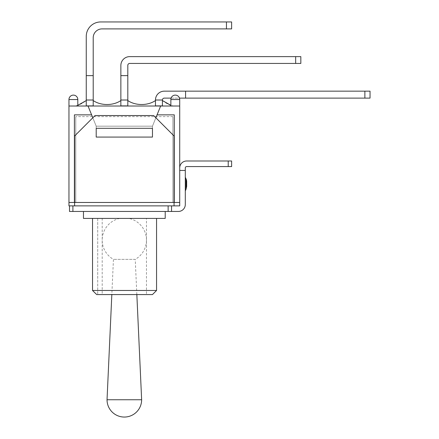 <?xml version="1.0" encoding="UTF-8"?>
<svg xmlns="http://www.w3.org/2000/svg" width="439" height="439" viewBox="0 0 439 439"><rect width="100%" height="100%" fill="white"/><g stroke="black" fill="none" stroke-linecap="round" stroke-linejoin="round"><path stroke-width="0.33" stroke-dasharray="2.19 1.65" d="M146.083 211.461L69.499 211.461L69.499 205.875L171.545 205.875L74.608 205.875L171.545 205.875L171.545 211.461L146.083 211.461M102.194 218.408L146.472 218.408L102.194 218.408L102.194 294.569L146.472 294.569L102.194 294.569M128.907 218.408L119.765 218.408L128.907 218.408A22.137 22.137 0 0 1 146.472 240.073L146.472 294.569M92.53 218.408L156.558 218.408L92.53 218.408L97.71 218.408L92.53 218.408L92.53 290.481L156.558 290.481M152.47 294.569L96.684 294.569M97.71 218.408L97.71 294.569L97.71 218.408M165.207 218.408L83.465 218.408M141.638 399.748L107.034 399.748M136.842 294.569L135.234 259.345L113.438 259.345L135.234 259.345A22.137 22.137 0 0 0 146.472 240.073L146.472 218.408M119.765 218.408A22.137 22.137 0 0 0 113.438 259.345L111.83 294.569M174.063 205.875L174.063 202.472L174.063 205.875L179.716 205.875L179.716 202.472L74.608 202.472L174.063 202.472L174.063 205.875L171.545 205.875L171.545 211.461L178.355 211.461A6.947 6.947 0 0 0 185.302 204.514L185.302 170.453L179.716 170.453L179.716 205.875L171.545 205.875L179.716 205.875L179.716 170.453L185.302 170.453L179.716 170.453L179.716 167.934L179.716 170.453M186.668 181.697L186.668 186.46L186.668 181.697A6.81 6.81 0 0 0 186.026 178.816L185.302 177.263L185.302 190.888L185.302 177.263M185.302 170.453L185.302 167.934A1.361 1.361 0 0 1 186.668 166.568L228.22 166.568L228.22 160.987L231.627 160.987M231.627 166.568L228.22 166.568M228.22 160.987L186.668 160.987A6.947 6.947 0 0 0 179.716 167.934M74.608 205.875L74.405 114.864L74.405 202.472L68.956 202.472L74.608 202.472L74.608 205.875L74.608 202.472L174.063 202.472L174.063 135.986L174.063 202.472L74.608 202.472L74.608 135.986L95.043 115.55L153.628 115.55L174.063 135.986L153.628 115.55L174.063 135.986L174.063 202.472L68.956 202.472L68.956 205.875L69.499 205.875M226.447 21.95L100.696 21.95A14.443 14.443 0 0 0 86.258 36.393L86.258 75.629L93.205 75.629L86.258 75.629L93.205 75.629L93.205 37.754A8.857 8.857 0 0 1 102.062 28.897L226.447 28.897L226.447 21.95L231.627 21.95M295.661 56.626L129.719 56.626A8.857 8.857 0 0 0 120.862 65.477L120.862 75.629L127.809 75.629L127.809 65.345A1.91 1.91 0 0 1 129.719 63.435L295.661 63.435L295.661 56.626L300.836 56.626M120.862 100.015L127.809 100.015L120.862 100.015L127.809 100.015L127.809 105.892L127.809 100.564L127.809 105.892L120.862 105.892L120.862 75.629L127.809 75.629L120.862 75.629M231.627 28.897L226.447 28.897M300.836 63.435L295.661 63.435M364.869 91.158L185.576 91.158L185.576 98.111L185.576 91.158L164.323 91.158A8.857 8.857 0 0 0 155.466 100.015L162.414 100.015A1.91 1.91 0 0 1 164.323 98.111L364.869 98.111L364.869 91.158L370.044 91.158M171.1 98.111L179.48 98.111M162.414 100.015L162.414 105.892L162.414 100.564L162.414 105.892L155.466 105.892L155.466 100.015M370.044 98.111L364.869 98.111M127.809 100.015L127.809 75.629M93.205 100.564L93.205 105.892L93.205 100.564C100.921 105.837 113.141 105.837 120.862 100.564M86.258 100.015L93.205 100.015L86.258 100.015L93.205 100.015L93.205 105.892L86.258 105.892L86.258 75.629M77.807 105.316L75.354 106.013L173.312 106.013L75.354 106.013C78.372 105.541 82.005 103.725 86.258 100.564M162.414 100.564C166.666 103.725 170.299 105.541 173.312 106.013L170.864 105.316M127.809 100.564C135.53 105.837 147.751 105.837 155.466 100.564M93.205 100.015L93.205 75.629M185.576 91.158L185.576 98.111M96.201 128.309L96.201 137.072L152.47 137.072L152.47 128.309L152.47 137.072L152.47 128.309L96.201 128.309L96.201 137.072L96.201 128.309M174.063 202.472L179.716 202.472L174.267 202.472L174.267 114.864L174.063 202.472M153.628 115.55L95.043 115.55L74.608 135.986L74.608 202.472L74.608 135.986L95.043 115.55L153.628 115.55M155.867 117.789L152.47 126.174L152.47 137.072L96.201 137.072L152.47 137.072L96.201 137.072L96.201 126.174L152.47 126.174L152.47 135.613L152.47 126.174L96.201 126.174L96.201 135.613M152.47 135.613L152.47 126.174L96.201 126.174L92.805 117.789M170.864 106.013L179.716 106.013L175.287 106.013L179.716 106.013L179.716 99.538L170.864 99.538L179.716 99.538L170.864 99.538L170.864 106.013L179.716 106.013L160.641 106.013L152.47 126.174L96.201 126.174L96.201 137.072L96.201 126.174L88.025 106.013L68.956 106.013L77.807 106.013L68.956 106.013L68.956 202.472M68.956 99.538L77.807 99.538L68.956 99.538A4.428 4.428 0 0 1 73.379 95.109A4.428 4.428 0 0 1 77.807 99.538L68.956 99.538L68.956 106.013M170.864 99.538A4.428 4.428 0 0 1 175.287 95.109A4.428 4.428 0 0 1 179.716 99.538M160.641 106.013L152.47 126.174L160.641 106.013L88.025 106.013L96.201 126.174L88.025 106.013M74.405 202.472L74.405 114.864L91.619 114.864M157.052 114.864L174.267 114.864L157.052 114.864L174.267 114.864L174.267 202.472M179.716 106.013L179.716 202.472M172.906 116.637L75.766 116.637L172.906 116.637L172.906 202.472L75.766 202.472L75.766 116.637L75.766 202.472L172.906 202.472L172.906 116.637M186.668 186.46L186.026 189.335L186.026 178.816M168.137 211.461L168.137 205.875M72.907 205.875L72.907 211.461M186.026 189.335L185.302 190.888M77.807 106.013L77.807 99.538"/><path stroke-width="0.66" d="M102.589 211.461L171.545 211.461L171.545 205.875L69.499 205.875L69.499 211.461L102.589 211.461M96.684 294.569L92.53 290.481L96.684 294.569L152.47 294.569L156.558 290.481L92.53 290.481L92.53 218.408M83.465 211.461L83.465 218.408L165.207 218.408L165.207 211.461M124.336 417.05A17.302 17.302 0 0 0 141.638 399.748L107.034 399.748A17.302 17.302 0 0 0 124.336 417.05M111.83 294.569L107.034 399.748M179.716 170.453L185.302 170.453L185.302 204.514A6.947 6.947 0 0 1 178.355 211.461L171.545 211.461L171.545 205.875L174.063 205.875L174.063 135.986L153.628 115.55L95.043 115.55L74.608 135.986L74.608 205.875M185.302 177.263L186.026 178.816A6.81 6.81 0 0 1 186.668 181.697L186.668 186.46L186.668 181.697M228.22 166.568L231.627 166.568L231.627 160.987L228.22 160.987L228.22 166.568L186.668 166.568A1.361 1.361 0 0 0 185.302 167.934L185.302 170.453M179.716 167.934A6.947 6.947 0 0 1 186.668 160.987L228.22 160.987M231.627 160.987L231.627 166.568M68.956 99.538L77.807 99.538A4.428 4.428 0 0 0 73.379 95.109A4.428 4.428 0 0 0 68.956 99.538L68.956 106.013L160.641 106.013L157.052 114.864L174.267 114.864L174.267 202.472L179.716 202.472L179.716 205.875L174.063 205.875M69.499 205.875L68.956 205.875L68.956 202.472L74.405 202.472L74.405 114.864L91.619 114.864L88.025 106.013M86.258 75.629L86.258 105.892L93.205 105.892L93.205 75.629L86.258 75.629L86.258 36.393A14.443 14.443 0 0 1 100.696 21.95L226.447 21.95L226.447 28.897L231.627 28.897L231.627 21.95L226.447 21.95M93.205 75.629L93.205 37.754A8.857 8.857 0 0 1 102.062 28.897L226.447 28.897M120.862 75.629L120.862 105.892L127.809 105.892L127.809 75.629L120.862 75.629L120.862 65.477A8.857 8.857 0 0 1 129.719 56.626L295.661 56.626L295.661 63.435L300.836 63.435L300.836 56.626L295.661 56.626M295.661 63.435L129.719 63.435A1.91 1.91 0 0 0 127.809 65.345L127.809 75.629M171.1 98.111L164.323 98.111A1.91 1.91 0 0 0 162.414 100.015L162.414 105.892L155.466 105.892L155.466 100.015A8.857 8.857 0 0 1 164.323 91.158L364.869 91.158L364.869 98.111L370.044 98.111L370.044 91.158L364.869 91.158M179.48 98.111L185.576 98.111L185.576 91.158M185.576 98.111L364.869 98.111M170.864 105.316L162.414 100.564M86.258 100.564L77.807 105.316M120.862 100.564C113.141 105.837 100.921 105.837 93.205 100.564M155.466 100.564C147.751 105.837 135.53 105.837 127.809 100.564M127.809 100.015L120.862 100.015M162.414 100.015L155.466 100.015M93.205 100.015L86.258 100.015M152.47 135.613L152.47 137.072L96.201 137.072L96.201 128.309L152.47 128.309L152.47 137.072L96.201 137.072L96.201 135.613M174.267 202.472L74.405 202.472M170.864 99.538A4.428 4.428 0 0 1 175.287 95.109A4.428 4.428 0 0 1 179.716 99.538L170.864 99.538L170.864 106.013M160.641 106.013L179.716 106.013L179.716 202.472M157.052 114.864L155.867 117.789M92.805 117.789L91.619 114.864M68.956 106.013L68.956 202.472M186.026 178.816L186.026 189.335L186.668 186.46M72.907 211.461L72.907 205.875M168.137 205.875L168.137 211.461M156.558 218.408L156.558 290.481M136.842 294.569L141.638 399.748M186.026 189.335L185.302 190.888M179.716 106.013L179.716 99.538M77.807 106.013L77.807 99.538"/></g></svg>
